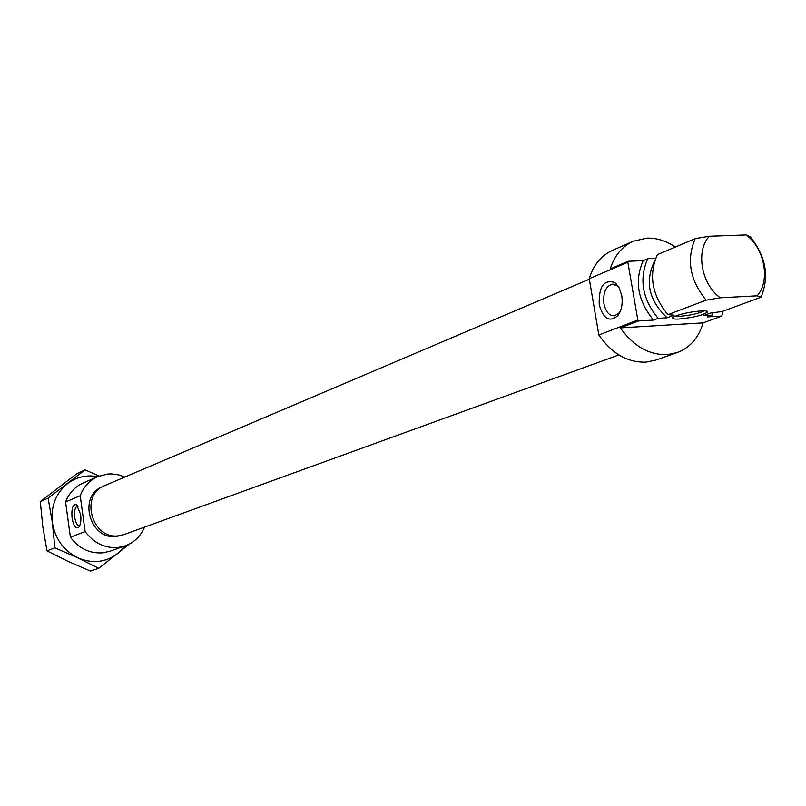 <?xml version="1.0" encoding="UTF-8"?>
<svg xmlns="http://www.w3.org/2000/svg" width="806" height="806" viewBox="0 0 806 806"><rect width="100%" height="100%" fill="white"/><g stroke="black" fill="none" stroke-linecap="round" stroke-linejoin="round"><path stroke-width="1.21" d="M621.758 295.57L619.22 287.863L614.958 282.624C603.926 279.078 598.687 286.422 599.231 304.688C603.281 318.894 609.457 322.571 617.779 315.72C621.587 310.501 622.917 303.781 621.758 295.57M619.451 288.316L616.902 285.596L611.865 284.226C605.558 286.624 602.908 293.122 603.926 303.741C605.749 311.952 609.286 315.962 614.555 315.801L619.22 312.819L620.439 311.005M700.978 310.904C705.613 310.673 707.839 311.035 707.668 311.982C703.265 315.136 693.795 317.483 679.246 319.005C673.393 319.277 671.348 318.682 673.111 317.221C679.226 314.189 688.515 312.083 700.978 310.904M675.287 316.103L680.254 316.264C690.813 315.267 698.822 313.463 704.283 310.844M677.141 352.625C689.986 347.739 698.641 337.825 703.114 322.874L620.358 327.881C633.445 346.217 649.102 355.124 667.328 354.63L677.141 352.625L655.661 360.141L645.938 362.136C627.501 362.65 611.804 353.592 598.848 334.964L637.848 320.042L638.463 320.959L653.525 320.073L658.159 318.33L667.146 317.796L674.169 315.156L667.872 314.652L706.137 300.164C689.886 280.156 686.249 259.653 695.215 238.647L709.3 236.249C695.457 250.948 701.351 284.407 720.292 297.787L706.137 300.164M620.358 327.881L638.463 320.959M675.307 247.069C666.179 240.863 656.739 237.881 646.986 238.123L633.244 241.236C622.161 246.334 614.484 255.562 610.213 268.932L628.126 261.285L643.178 260.65L647.762 258.716L655.59 258.394M722.972 311.176L721.833 316.053L703.114 322.874M761.055 297.202L757.197 295.812C770.586 280.831 764.652 248.349 746.195 234.929L750.104 236.662C765.891 256.217 769.539 276.398 761.055 297.202L721.995 311.539L710.439 313.06L703.316 315.69L712.071 315.176L707.346 316.909L721.833 316.053M667.872 314.652C651.943 295.187 648.447 275.189 657.364 254.656L695.215 238.647M746.195 234.929L709.3 236.249M757.197 295.812L720.292 297.787M712.071 315.176L713.25 312.698M647.762 258.716C638.856 279.138 642.322 299.006 658.159 318.33M643.178 260.65C634.282 281.012 637.737 300.819 653.525 320.073M628.126 261.285L627.844 262.252L589.246 278.705C593.407 265.023 601.125 255.593 612.409 250.394L633.244 241.236M627.844 262.252L637.848 320.042M589.246 278.705L598.848 334.964M654.583 261.144C644.659 281.687 648.85 300.567 667.146 317.796M102.322 486.804C77.467 496.305 90.081 540.574 116.507 536.413L121.444 535.315M72.046 517.915C73.628 526.137 75.915 529.22 78.907 527.164C80.721 524.595 81.285 520.354 80.62 514.44L76.58 504.758C72.872 503.911 71.361 508.294 72.046 517.915M78.031 506.349L77.265 506.269C74.978 507.367 74.142 511.085 74.736 517.422C75.653 522.802 77.174 525.572 79.29 525.724L79.854 525.502M124.839 477.041L118.885 474.925L111.49 473.898L107.792 474.009L97.838 476.558C89.526 480.366 83.643 486.753 80.197 495.72L65.578 501.957C68.994 493.131 74.797 486.834 83.008 483.076L97.838 476.558M125.162 545.874L109.868 551.233L102.856 552.815C89.708 553.722 78.897 548.513 70.404 537.199L85.144 531.557C93.768 543.073 104.74 548.382 118.049 547.476L125.162 545.874C134.169 542.519 140.647 536.262 144.566 527.104M85.144 531.557L80.197 495.72M70.404 537.199L65.578 501.957M67.18 513.674L69.205 528.404M97.687 476.628C86.605 474.633 76.57 476.94 67.583 483.54C55.785 493.262 50.707 506.279 52.36 522.61C55.13 538.841 63.593 550.579 77.769 557.802C92.307 563.948 105.657 562.497 117.827 553.46L125.001 545.934M98.705 568.311L90.453 571.071L67.936 561.308L46.97 550.83L42.789 526.52L40.3 501.584L77.013 473.545L85.093 469.878L48.118 498.138L52.36 522.61L54.879 547.848L77.769 557.802L98.705 568.311L129.434 544.01M99.178 476.003L85.093 469.878M54.879 547.848L46.97 550.83M48.118 498.138L40.3 501.584M618.887 354.922L124.053 534.549L118.734 535.768C91.884 539.99 79.361 494.834 104.76 485.595L589.337 279.198M616.902 285.596L614.958 282.624M616.499 284.004L615.875 284.034M613.245 284.155L611.865 284.226M706.258 311.015L707.668 311.982M619.22 312.819L617.779 315.72M79.401 526.459L78.907 527.164M77.588 505.735L76.58 504.758"/></g></svg>

